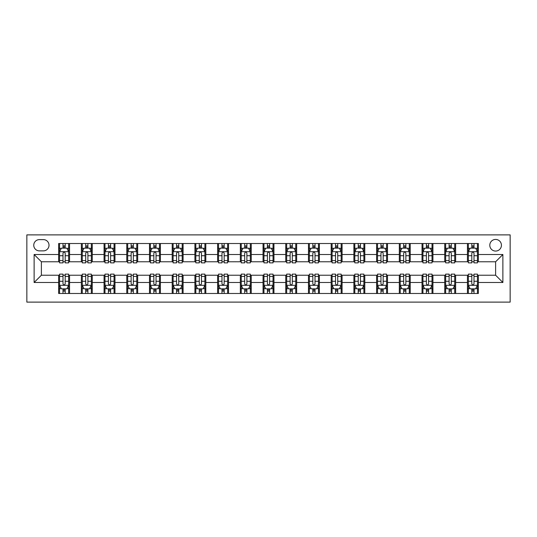 <?xml version="1.0" encoding="UTF-8"?>
<svg xmlns="http://www.w3.org/2000/svg" width="537" height="537" viewBox="0 0 537 537"><rect width="100%" height="100%" fill="white"/><g stroke="black" fill="none" stroke-linecap="round" stroke-linejoin="round"><path stroke-width="0.81" d="M495.617 239.428A5.813 5.813 0 0 0 489.798 245.241A5.813 5.813 0 0 0 495.617 251.061A5.813 5.813 0 0 0 501.43 245.241A5.813 5.813 0 0 0 495.617 239.428M26.85 302.116L510.15 302.116L510.15 234.884L26.85 234.884L26.85 302.116M39.389 250.873L43.383 250.873A5.632 5.632 0 0 0 49.015 245.241A5.632 5.632 0 0 0 43.383 239.609L39.389 239.609A5.632 5.632 0 0 0 33.757 245.241A5.632 5.632 0 0 0 39.389 250.873M58.647 282.489L34.12 282.489L34.12 254.511L58.647 254.511L58.647 261.774L41.383 261.774L41.383 275.226L58.647 275.226L58.647 293.484L478.353 293.484L478.353 275.226L495.617 275.226L495.617 261.774L478.353 261.774L478.353 254.511L502.88 254.511L502.88 282.489L478.353 282.489M478.353 254.511L478.353 243.516L58.647 243.516L58.647 254.511M467.452 243.516L467.452 261.774L468.358 261.774M471.815 261.774L473.996 261.774M477.447 261.774L478.353 261.774M467.452 261.774L454.732 261.774M444.743 243.516L444.743 261.774L445.65 261.774M449.1 261.774L451.281 261.774M444.743 261.774L432.023 261.774M422.028 243.516L422.028 261.774L422.941 261.774M426.391 261.774L428.573 261.774M422.028 261.774L409.308 261.774M399.32 243.516L399.32 261.774L400.226 261.774M403.676 261.774L405.858 261.774M399.32 261.774L386.6 261.774M376.605 243.516L376.605 261.774L377.518 261.774M380.968 261.774L383.149 261.774M376.605 261.774L363.891 261.774M353.896 243.516L353.896 261.774L354.803 261.774M358.253 261.774L360.434 261.774M353.896 261.774L341.176 261.774M331.181 243.516L331.181 261.774L332.094 261.774M335.544 261.774L337.726 261.774M331.181 261.774L318.468 261.774M308.473 243.516L308.473 261.774L309.379 261.774M312.836 261.774L315.011 261.774M308.473 261.774L295.753 261.774M285.758 243.516L285.758 261.774L286.671 261.774M290.121 261.774L292.303 261.774M285.758 261.774L273.044 261.774M263.049 243.516L263.049 261.774L263.956 261.774M267.413 261.774L269.587 261.774M263.049 261.774L250.329 261.774M240.341 243.516L240.341 261.774L241.247 261.774M244.697 261.774L246.879 261.774M240.341 261.774L227.621 261.774M217.626 243.516L217.626 261.774L218.532 261.774M221.989 261.774L224.164 261.774M217.626 261.774L204.906 261.774M194.918 243.516L194.918 261.774L195.824 261.774M199.274 261.774L201.456 261.774M194.918 261.774L182.197 261.774M172.202 243.516L172.202 261.774L173.109 261.774M176.566 261.774L178.747 261.774M172.202 261.774L159.482 261.774M149.494 243.516L149.494 261.774L150.4 261.774M153.85 261.774L156.032 261.774M149.494 261.774L136.774 261.774M126.779 243.516L126.779 261.774L127.692 261.774M131.142 261.774L133.324 261.774M126.779 261.774L114.059 261.774M104.071 243.516L104.071 261.774L104.977 261.774M108.427 261.774L110.609 261.774M104.071 261.774L91.35 261.774M81.356 243.516L81.356 261.774L82.268 261.774M85.719 261.774L87.9 261.774M81.356 261.774L68.642 261.774M58.647 261.774L59.553 261.774M63.004 261.774L65.185 261.774M58.647 275.226L59.553 275.226M63.004 275.226L65.185 275.226M68.642 275.226L69.548 275.226L69.548 293.484M82.268 275.226L69.548 275.226M85.719 275.226L87.9 275.226M91.35 275.226L92.257 275.226L92.257 293.484M104.977 275.226L92.257 275.226M108.427 275.226L110.609 275.226M114.059 275.226L114.972 275.226L114.972 293.484M127.692 275.226L114.972 275.226M131.142 275.226L133.324 275.226M136.774 275.226L137.68 275.226L137.68 293.484M150.4 275.226L137.68 275.226M153.85 275.226L156.032 275.226M159.482 275.226L160.395 275.226L160.395 293.484M173.109 275.226L160.395 275.226M176.566 275.226L178.747 275.226M182.197 275.226L183.104 275.226L183.104 293.484M195.824 275.226L183.104 275.226M199.274 275.226L201.456 275.226M204.906 275.226L205.819 275.226L205.819 293.484M218.532 275.226L205.819 275.226M221.989 275.226L224.164 275.226M227.621 275.226L228.527 275.226L228.527 293.484M241.247 275.226L228.527 275.226M244.697 275.226L246.879 275.226M250.329 275.226L251.242 275.226L251.242 293.484M263.956 275.226L251.242 275.226M267.413 275.226L269.587 275.226M273.044 275.226L273.951 275.226L273.951 293.484M286.671 275.226L273.951 275.226M290.121 275.226L292.303 275.226M295.753 275.226L296.659 275.226L296.659 293.484M309.379 275.226L296.659 275.226M312.836 275.226L315.011 275.226M318.468 275.226L319.374 275.226L319.374 293.484M332.094 275.226L319.374 275.226M335.544 275.226L337.726 275.226M341.176 275.226L342.082 275.226L342.082 293.484M354.803 275.226L342.082 275.226M358.253 275.226L360.434 275.226M363.891 275.226L364.798 275.226L364.798 293.484M377.518 275.226L364.798 275.226M380.968 275.226L383.149 275.226M386.6 275.226L387.506 275.226L387.506 293.484M400.226 275.226L387.506 275.226M403.676 275.226L405.858 275.226M409.308 275.226L410.221 275.226L410.221 293.484M422.941 275.226L410.221 275.226M426.391 275.226L428.573 275.226M432.023 275.226L432.929 275.226L432.929 293.484M445.65 275.226L432.929 275.226M449.1 275.226L451.281 275.226M454.732 275.226L455.644 275.226L455.644 293.484M468.358 275.226L455.644 275.226M471.815 275.226L473.996 275.226M477.447 275.226L478.353 275.226M69.548 243.516L69.548 261.774M58.647 248.06L59.553 248.06M63.004 248.06L65.185 248.06M68.642 248.06L69.548 248.06M58.647 288.94L59.553 288.94M63.004 288.94L65.185 288.94M68.642 288.94L69.548 288.94M81.356 275.226L81.356 293.484M92.257 243.516L92.257 261.774M81.356 248.06L82.268 248.06M85.719 248.06L87.9 248.06M91.35 248.06L92.257 248.06M81.356 288.94L82.268 288.94M85.719 288.94L87.9 288.94M91.35 288.94L92.257 288.94M104.071 275.226L104.071 293.484M104.071 288.94L104.977 288.94M108.427 288.94L110.609 288.94M114.059 288.94L114.972 288.94M114.972 243.516L114.972 261.774M104.071 248.06L104.977 248.06M108.427 248.06L110.609 248.06M114.059 248.06L114.972 248.06M126.779 275.226L126.779 293.484M126.779 288.94L127.692 288.94M131.142 288.94L133.324 288.94M136.774 288.94L137.68 288.94M137.68 243.516L137.68 261.774M126.779 248.06L127.692 248.06M131.142 248.06L133.324 248.06M136.774 248.06L137.68 248.06M149.494 275.226L149.494 293.484M149.494 288.94L150.4 288.94M153.85 288.94L156.032 288.94M159.482 288.94L160.395 288.94M160.395 243.516L160.395 261.774M149.494 248.06L150.4 248.06M153.85 248.06L156.032 248.06M159.482 248.06L160.395 248.06M172.202 275.226L172.202 293.484M172.202 288.94L173.109 288.94M176.566 288.94L178.747 288.94M182.197 288.94L183.104 288.94M183.104 243.516L183.104 261.774M172.202 248.06L173.109 248.06M176.566 248.06L178.747 248.06M182.197 248.06L183.104 248.06M194.918 275.226L194.918 293.484M194.918 288.94L195.824 288.94M199.274 288.94L201.456 288.94M204.906 288.94L205.819 288.94M205.819 243.516L205.819 261.774M194.918 248.06L195.824 248.06M199.274 248.06L201.456 248.06M204.906 248.06L205.819 248.06M217.626 275.226L217.626 293.484M217.626 288.94L218.532 288.94M221.989 288.94L224.164 288.94M227.621 288.94L228.527 288.94M228.527 243.516L228.527 261.774M217.626 248.06L218.532 248.06M221.989 248.06L224.164 248.06M227.621 248.06L228.527 248.06M240.341 275.226L240.341 293.484M240.341 288.94L241.247 288.94M244.697 288.94L246.879 288.94M250.329 288.94L251.242 288.94M251.242 243.516L251.242 261.774M240.341 248.06L241.247 248.06M244.697 248.06L246.879 248.06M250.329 248.06L251.242 248.06M263.049 275.226L263.049 293.484M263.049 288.94L263.956 288.94M267.413 288.94L269.587 288.94M273.044 288.94L273.951 288.94M273.951 243.516L273.951 261.774M263.049 248.06L263.956 248.06M267.413 248.06L269.587 248.06M273.044 248.06L273.951 248.06M285.758 275.226L285.758 293.484M285.758 288.94L286.671 288.94M290.121 288.94L292.303 288.94M295.753 288.94L296.659 288.94M296.659 243.516L296.659 261.774M285.758 248.06L286.671 248.06M290.121 248.06L292.303 248.06M295.753 248.06L296.659 248.06M308.473 275.226L308.473 293.484M308.473 288.94L309.379 288.94M312.836 288.94L315.011 288.94M318.468 288.94L319.374 288.94M319.374 243.516L319.374 261.774M308.473 248.06L309.379 248.06M312.836 248.06L315.011 248.06M318.468 248.06L319.374 248.06M331.181 275.226L331.181 293.484M331.181 288.94L332.094 288.94M335.544 288.94L337.726 288.94M341.176 288.94L342.082 288.94M342.082 243.516L342.082 261.774M331.181 248.06L332.094 248.06M335.544 248.06L337.726 248.06M341.176 248.06L342.082 248.06M353.896 275.226L353.896 293.484M353.896 288.94L354.803 288.94M358.253 288.94L360.434 288.94M363.891 288.94L364.798 288.94M364.798 243.516L364.798 261.774M353.896 248.06L354.803 248.06M358.253 248.06L360.434 248.06M363.891 248.06L364.798 248.06M376.605 275.226L376.605 293.484M376.605 288.94L377.518 288.94M380.968 288.94L383.149 288.94M386.6 288.94L387.506 288.94M387.506 243.516L387.506 261.774M376.605 248.06L377.518 248.06M380.968 248.06L383.149 248.06M386.6 248.06L387.506 248.06M399.32 275.226L399.32 293.484M399.32 288.94L400.226 288.94M403.676 288.94L405.858 288.94M409.308 288.94L410.221 288.94M410.221 243.516L410.221 261.774M399.32 248.06L400.226 248.06M403.676 248.06L405.858 248.06M409.308 248.06L410.221 248.06M422.028 275.226L422.028 293.484M422.028 288.94L422.941 288.94M426.391 288.94L428.573 288.94M432.023 288.94L432.929 288.94M432.929 243.516L432.929 261.774M422.028 248.06L422.941 248.06M426.391 248.06L428.573 248.06M432.023 248.06L432.929 248.06M444.743 275.226L444.743 293.484M444.743 288.94L445.65 288.94M449.1 288.94L451.281 288.94M454.732 288.94L455.644 288.94M455.644 243.516L455.644 261.774M444.743 248.06L445.65 248.06M449.1 248.06L451.281 248.06M454.732 248.06L455.644 248.06M467.452 275.226L467.452 293.484M467.452 288.94L468.358 288.94M471.815 288.94L473.996 288.94M477.447 288.94L478.353 288.94M467.452 248.06L468.358 248.06M471.815 248.06L473.996 248.06M477.447 248.06L478.353 248.06M41.383 261.774L34.12 254.511M41.383 275.226L34.12 282.489M502.88 254.511L495.617 261.774M502.88 282.489L495.617 275.226M65.185 245.879L63.004 245.879M68.642 260.593L65.185 260.593L65.185 262.868L68.642 262.868L68.642 251.786L66.823 248.148L61.372 248.148L59.553 251.786L59.553 262.868L63.004 262.868L63.004 260.593L59.553 260.593M59.553 251.786L59.553 243.516M68.642 251.786L68.642 243.516M63.004 248.148L63.004 243.516M65.185 243.516L65.185 248.148M65.185 260.593L65.185 253.149C64.46 251.746 63.735 251.746 63.004 253.149L63.004 260.593M63.004 291.121L65.185 291.121M59.553 276.407L63.004 276.407L63.004 274.132L59.553 274.132L59.553 285.214L61.372 288.852L66.823 288.852L68.642 285.214L68.642 274.132L65.185 274.132L65.185 276.407L68.642 276.407M68.642 285.214L68.642 293.484M59.553 285.214L59.553 293.484M65.185 288.852L65.185 293.484M63.004 293.484L63.004 288.852M63.004 276.407L63.004 283.851C63.735 285.254 64.46 285.254 65.185 283.851L65.185 276.407M87.9 245.879L85.719 245.879M91.35 260.593L87.9 260.593L87.9 262.868L91.35 262.868L91.35 251.786L89.531 248.148L84.081 248.148L82.268 251.786L82.268 262.868L85.719 262.868L85.719 260.593L82.268 260.593M82.268 251.786L82.268 243.516M91.35 251.786L91.35 243.516M85.719 248.148L85.719 243.516M87.9 243.516L87.9 248.148M87.9 260.593L87.9 253.149C87.175 251.746 86.444 251.746 85.719 253.149L85.719 260.593M110.609 245.879L108.427 245.879M114.059 260.593L110.609 260.593L110.609 262.868L114.059 262.868L114.059 251.786L112.246 248.148L106.796 248.148L104.977 251.786L104.977 262.868L108.427 262.868L108.427 260.593L104.977 260.593M104.977 251.786L104.977 243.516M114.059 251.786L114.059 243.516M108.427 248.148L108.427 243.516M110.609 243.516L110.609 248.148M110.609 260.593L110.609 253.149C109.884 251.746 109.159 251.746 108.427 253.149L108.427 260.593M133.324 245.879L131.142 245.879M136.774 260.593L133.324 260.593L133.324 262.868L136.774 262.868L136.774 251.786L134.955 248.148L129.504 248.148L127.692 251.786L127.692 262.868L131.142 262.868L131.142 260.593L127.692 260.593M127.692 251.786L127.692 243.516M136.774 251.786L136.774 243.516M131.142 248.148L131.142 243.516M133.324 243.516L133.324 248.148M133.324 260.593L133.324 253.149C132.599 251.746 131.867 251.746 131.142 253.149L131.142 260.593M85.719 291.121L87.9 291.121M82.268 276.407L85.719 276.407L85.719 274.132L82.268 274.132L82.268 285.214L84.081 288.852L89.531 288.852L91.35 285.214L91.35 274.132L87.9 274.132L87.9 276.407L91.35 276.407M91.35 285.214L91.35 293.484M82.268 285.214L82.268 293.484M87.9 288.852L87.9 293.484M85.719 293.484L85.719 288.852M85.719 276.407L85.719 283.851C86.444 285.254 87.169 285.254 87.9 283.851L87.9 276.407M108.427 291.121L110.609 291.121M104.977 276.407L108.427 276.407L108.427 274.132L104.977 274.132L104.977 285.214L106.796 288.852L112.246 288.852L114.059 285.214L114.059 274.132L110.609 274.132L110.609 276.407L114.059 276.407M114.059 285.214L114.059 293.484M104.977 285.214L104.977 293.484M110.609 288.852L110.609 293.484M108.427 293.484L108.427 288.852M108.427 276.407L108.427 283.851C109.159 285.254 109.884 285.254 110.609 283.851L110.609 276.407M131.142 291.121L133.324 291.121M127.692 276.407L131.142 276.407L131.142 274.132L127.692 274.132L127.692 285.214L129.504 288.852L134.955 288.852L136.774 285.214L136.774 274.132L133.324 274.132L133.324 276.407L136.774 276.407M136.774 285.214L136.774 293.484M127.692 285.214L127.692 293.484M133.324 288.852L133.324 293.484M131.142 293.484L131.142 288.852M131.142 276.407L131.142 283.851C131.867 285.254 132.592 285.254 133.324 283.851L133.324 276.407M156.032 245.879L153.85 245.879M159.482 260.593L156.032 260.593L156.032 262.868L159.482 262.868L159.482 251.786L157.67 248.148L152.219 248.148L150.4 251.786L150.4 262.868L153.85 262.868L153.85 260.593L150.4 260.593M150.4 251.786L150.4 243.516M159.482 251.786L159.482 243.516M153.85 248.148L153.85 243.516M156.032 243.516L156.032 248.148M156.032 260.593L156.032 253.149C155.307 251.746 154.582 251.746 153.85 253.149L153.85 260.593M153.85 291.121L156.032 291.121M150.4 276.407L153.85 276.407L153.85 274.132L150.4 274.132L150.4 285.214L152.219 288.852L157.67 288.852L159.482 285.214L159.482 274.132L156.032 274.132L156.032 276.407L159.482 276.407M159.482 285.214L159.482 293.484M150.4 285.214L150.4 293.484M156.032 288.852L156.032 293.484M153.85 293.484L153.85 288.852M153.85 276.407L153.85 283.851C154.575 285.254 155.307 285.254 156.032 283.851L156.032 276.407M178.747 245.879L176.566 245.879M182.197 260.593L178.747 260.593L178.747 262.868L182.197 262.868L182.197 251.786L180.378 248.148L174.928 248.148L173.109 251.786L173.109 262.868L176.566 262.868L176.566 260.593L173.109 260.593M173.109 251.786L173.109 243.516M182.197 251.786L182.197 243.516M176.566 248.148L176.566 243.516M178.747 243.516L178.747 248.148M178.747 260.593L178.747 253.149C178.016 251.746 177.291 251.746 176.566 253.149L176.566 260.593M201.456 245.879L199.274 245.879M204.906 260.593L201.456 260.593L201.456 262.868L204.906 262.868L204.906 251.786L203.093 248.148L197.643 248.148L195.824 251.786L195.824 262.868L199.274 262.868L199.274 260.593L195.824 260.593M195.824 251.786L195.824 243.516M204.906 251.786L204.906 243.516M199.274 248.148L199.274 243.516M201.456 243.516L201.456 248.148M201.456 260.593L201.456 253.149C200.731 251.746 200.006 251.746 199.274 253.149L199.274 260.593M224.164 245.879L221.989 245.879M227.621 260.593L224.164 260.593L224.164 262.868L227.621 262.868L227.621 251.786L225.802 248.148L220.351 248.148L218.532 251.786L218.532 262.868L221.989 262.868L221.989 260.593L218.532 260.593M218.532 251.786L218.532 243.516M227.621 251.786L227.621 243.516M221.989 248.148L221.989 243.516M224.164 243.516L224.164 248.148M224.164 260.593L224.164 253.149C223.439 251.746 222.714 251.746 221.989 253.149L221.989 260.593M246.879 245.879L244.697 245.879M250.329 260.593L246.879 260.593L246.879 262.868L250.329 262.868L250.329 251.786L248.517 248.148L243.066 248.148L241.247 251.786L241.247 262.868L244.697 262.868L244.697 260.593L241.247 260.593M241.247 251.786L241.247 243.516M250.329 251.786L250.329 243.516M244.697 248.148L244.697 243.516M246.879 243.516L246.879 248.148M246.879 260.593L246.879 253.149C246.154 251.746 245.429 251.746 244.697 253.149L244.697 260.593M269.587 245.879L267.413 245.879M273.044 260.593L269.587 260.593L269.587 262.868L273.044 262.868L273.044 251.786L271.225 248.148L265.775 248.148L263.956 251.786L263.956 262.868L267.413 262.868L267.413 260.593L263.956 260.593M263.956 251.786L263.956 243.516M273.044 251.786L273.044 243.516M267.413 248.148L267.413 243.516M269.587 243.516L269.587 248.148M269.587 260.593L269.587 253.149C268.862 251.746 268.138 251.746 267.413 253.149L267.413 260.593M176.566 291.121L178.747 291.121M173.109 276.407L176.566 276.407L176.566 274.132L173.109 274.132L173.109 285.214L174.928 288.852L180.378 288.852L182.197 285.214L182.197 274.132L178.747 274.132L178.747 276.407L182.197 276.407M182.197 285.214L182.197 293.484M173.109 285.214L173.109 293.484M178.747 288.852L178.747 293.484M176.566 293.484L176.566 288.852M176.566 276.407L176.566 283.851C177.291 285.254 178.016 285.254 178.747 283.851L178.747 276.407M199.274 291.121L201.456 291.121M195.824 276.407L199.274 276.407L199.274 274.132L195.824 274.132L195.824 285.214L197.643 288.852L203.093 288.852L204.906 285.214L204.906 274.132L201.456 274.132L201.456 276.407L204.906 276.407M204.906 285.214L204.906 293.484M195.824 285.214L195.824 293.484M201.456 288.852L201.456 293.484M199.274 293.484L199.274 288.852M199.274 276.407L199.274 283.851C199.999 285.254 200.731 285.254 201.456 283.851L201.456 276.407M221.989 291.121L224.164 291.121M218.532 276.407L221.989 276.407L221.989 274.132L218.532 274.132L218.532 285.214L220.351 288.852L225.802 288.852L227.621 285.214L227.621 274.132L224.164 274.132L224.164 276.407L227.621 276.407M227.621 285.214L227.621 293.484M218.532 285.214L218.532 293.484M224.164 288.852L224.164 293.484M221.989 293.484L221.989 288.852M221.989 276.407L221.989 283.851C222.714 285.254 223.439 285.254 224.164 283.851L224.164 276.407M244.697 291.121L246.879 291.121M241.247 276.407L244.697 276.407L244.697 274.132L241.247 274.132L241.247 285.214L243.066 288.852L248.517 288.852L250.329 285.214L250.329 274.132L246.879 274.132L246.879 276.407L250.329 276.407M250.329 285.214L250.329 293.484M241.247 285.214L241.247 293.484M246.879 288.852L246.879 293.484M244.697 293.484L244.697 288.852M244.697 276.407L244.697 283.851C245.422 285.254 246.154 285.254 246.879 283.851L246.879 276.407M267.413 291.121L269.587 291.121M263.956 276.407L267.413 276.407L267.413 274.132L263.956 274.132L263.956 285.214L265.775 288.852L271.225 288.852L273.044 285.214L273.044 274.132L269.587 274.132L269.587 276.407L273.044 276.407M273.044 285.214L273.044 293.484M263.956 285.214L263.956 293.484M269.587 288.852L269.587 293.484M267.413 293.484L267.413 288.852M267.413 276.407L267.413 283.851C268.138 285.254 268.862 285.254 269.587 283.851L269.587 276.407M292.303 245.879L290.121 245.879M295.753 260.593L292.303 260.593L292.303 262.868L295.753 262.868L295.753 251.786L293.934 248.148L288.483 248.148L286.671 251.786L286.671 262.868L290.121 262.868L290.121 260.593L286.671 260.593M286.671 251.786L286.671 243.516M295.753 251.786L295.753 243.516M290.121 248.148L290.121 243.516M292.303 243.516L292.303 248.148M292.303 260.593L292.303 253.149C291.578 251.746 290.846 251.746 290.121 253.149L290.121 260.593M290.121 291.121L292.303 291.121M286.671 276.407L290.121 276.407L290.121 274.132L286.671 274.132L286.671 285.214L288.483 288.852L293.934 288.852L295.753 285.214L295.753 274.132L292.303 274.132L292.303 276.407L295.753 276.407M295.753 285.214L295.753 293.484M286.671 285.214L286.671 293.484M292.303 288.852L292.303 293.484M290.121 293.484L290.121 288.852M290.121 276.407L290.121 283.851C290.846 285.254 291.571 285.254 292.303 283.851L292.303 276.407M315.011 245.879L312.836 245.879M318.468 260.593L315.011 260.593L315.011 262.868L318.468 262.868L318.468 251.786L316.649 248.148L311.198 248.148L309.379 251.786L309.379 262.868L312.836 262.868L312.836 260.593L309.379 260.593M309.379 251.786L309.379 243.516M318.468 251.786L318.468 243.516M312.836 248.148L312.836 243.516M315.011 243.516L315.011 248.148M315.011 260.593L315.011 253.149C314.286 251.746 313.561 251.746 312.836 253.149L312.836 260.593M312.836 291.121L315.011 291.121M309.379 276.407L312.836 276.407L312.836 274.132L309.379 274.132L309.379 285.214L311.198 288.852L316.649 288.852L318.468 285.214L318.468 274.132L315.011 274.132L315.011 276.407L318.468 276.407M318.468 285.214L318.468 293.484M309.379 285.214L309.379 293.484M315.011 288.852L315.011 293.484M312.836 293.484L312.836 288.852M312.836 276.407L312.836 283.851C313.561 285.254 314.286 285.254 315.011 283.851L315.011 276.407M337.726 245.879L335.544 245.879M341.176 260.593L337.726 260.593L337.726 262.868L341.176 262.868L341.176 251.786L339.357 248.148L333.907 248.148L332.094 251.786L332.094 262.868L335.544 262.868L335.544 260.593L332.094 260.593M332.094 251.786L332.094 243.516M341.176 251.786L341.176 243.516M335.544 248.148L335.544 243.516M337.726 243.516L337.726 248.148M337.726 260.593L337.726 253.149C337.001 251.746 336.269 251.746 335.544 253.149L335.544 260.593M335.544 291.121L337.726 291.121M332.094 276.407L335.544 276.407L335.544 274.132L332.094 274.132L332.094 285.214L333.907 288.852L339.357 288.852L341.176 285.214L341.176 274.132L337.726 274.132L337.726 276.407L341.176 276.407M341.176 285.214L341.176 293.484M332.094 285.214L332.094 293.484M337.726 288.852L337.726 293.484M335.544 293.484L335.544 288.852M335.544 276.407L335.544 283.851C336.269 285.254 336.994 285.254 337.726 283.851L337.726 276.407M360.434 245.879L358.253 245.879M363.891 260.593L360.434 260.593L360.434 262.868L363.891 262.868L363.891 251.786L362.072 248.148L356.622 248.148L354.803 251.786L354.803 262.868L358.253 262.868L358.253 260.593L354.803 260.593M354.803 251.786L354.803 243.516M363.891 251.786L363.891 243.516M358.253 248.148L358.253 243.516M360.434 243.516L360.434 248.148M360.434 260.593L360.434 253.149C359.709 251.746 358.984 251.746 358.253 253.149L358.253 260.593M358.253 291.121L360.434 291.121M354.803 276.407L358.253 276.407L358.253 274.132L354.803 274.132L354.803 285.214L356.622 288.852L362.072 288.852L363.891 285.214L363.891 274.132L360.434 274.132L360.434 276.407L363.891 276.407M363.891 285.214L363.891 293.484M354.803 285.214L354.803 293.484M360.434 288.852L360.434 293.484M358.253 293.484L358.253 288.852M358.253 276.407L358.253 283.851C358.984 285.254 359.709 285.254 360.434 283.851L360.434 276.407M383.149 245.879L380.968 245.879M386.6 260.593L383.149 260.593L383.149 262.868L386.6 262.868L386.6 251.786L384.781 248.148L379.33 248.148L377.518 251.786L377.518 262.868L380.968 262.868L380.968 260.593L377.518 260.593M377.518 251.786L377.518 243.516M386.6 251.786L386.6 243.516M380.968 248.148L380.968 243.516M383.149 243.516L383.149 248.148M383.149 260.593L383.149 253.149C382.425 251.746 381.693 251.746 380.968 253.149L380.968 260.593M380.968 291.121L383.149 291.121M377.518 276.407L380.968 276.407L380.968 274.132L377.518 274.132L377.518 285.214L379.33 288.852L384.781 288.852L386.6 285.214L386.6 274.132L383.149 274.132L383.149 276.407L386.6 276.407M386.6 285.214L386.6 293.484M377.518 285.214L377.518 293.484M383.149 288.852L383.149 293.484M380.968 293.484L380.968 288.852M380.968 276.407L380.968 283.851C381.693 285.254 382.418 285.254 383.149 283.851L383.149 276.407M405.858 245.879L403.676 245.879M409.308 260.593L405.858 260.593L405.858 262.868L409.308 262.868L409.308 251.786L407.496 248.148L402.045 248.148L400.226 251.786L400.226 262.868L403.676 262.868L403.676 260.593L400.226 260.593M400.226 251.786L400.226 243.516M409.308 251.786L409.308 243.516M403.676 248.148L403.676 243.516M405.858 243.516L405.858 248.148M405.858 260.593L405.858 253.149C405.133 251.746 404.408 251.746 403.676 253.149L403.676 260.593M403.676 291.121L405.858 291.121M400.226 276.407L403.676 276.407L403.676 274.132L400.226 274.132L400.226 285.214L402.045 288.852L407.496 288.852L409.308 285.214L409.308 274.132L405.858 274.132L405.858 276.407L409.308 276.407M409.308 285.214L409.308 293.484M400.226 285.214L400.226 293.484M405.858 288.852L405.858 293.484M403.676 293.484L403.676 288.852M403.676 276.407L403.676 283.851C404.401 285.254 405.133 285.254 405.858 283.851L405.858 276.407M428.573 245.879L426.391 245.879M432.023 260.593L428.573 260.593L428.573 262.868L432.023 262.868L432.023 251.786L430.204 248.148L424.754 248.148L422.941 251.786L422.941 262.868L426.391 262.868L426.391 260.593L422.941 260.593M422.941 251.786L422.941 243.516M432.023 251.786L432.023 243.516M426.391 248.148L426.391 243.516M428.573 243.516L428.573 248.148M428.573 260.593L428.573 253.149C427.841 251.746 427.116 251.746 426.391 253.149L426.391 260.593M451.281 245.879L449.1 245.879M454.732 260.593L451.281 260.593L451.281 262.868L454.732 262.868L454.732 251.786L452.919 248.148L447.469 248.148L445.65 251.786L445.65 262.868L449.1 262.868L449.1 260.593L445.65 260.593M445.65 251.786L445.65 243.516M454.732 251.786L454.732 243.516M449.1 248.148L449.1 243.516M451.281 243.516L451.281 248.148M451.281 260.593L451.281 253.149C450.556 251.746 449.831 251.746 449.1 253.149L449.1 260.593M473.996 245.879L471.815 245.879M477.447 260.593L473.996 260.593L473.996 262.868L477.447 262.868L477.447 251.786L475.628 248.148L470.177 248.148L468.358 251.786L468.358 262.868L471.815 262.868L471.815 260.593L468.358 260.593M468.358 251.786L468.358 243.516M477.447 251.786L477.447 243.516M471.815 248.148L471.815 243.516M473.996 243.516L473.996 248.148M473.996 260.593L473.996 253.149C473.265 251.746 472.54 251.746 471.815 253.149L471.815 260.593M426.391 291.121L428.573 291.121M422.941 276.407L426.391 276.407L426.391 274.132L422.941 274.132L422.941 285.214L424.754 288.852L430.204 288.852L432.023 285.214L432.023 274.132L428.573 274.132L428.573 276.407L432.023 276.407M432.023 285.214L432.023 293.484M422.941 285.214L422.941 293.484M428.573 288.852L428.573 293.484M426.391 293.484L426.391 288.852M426.391 276.407L426.391 283.851C427.116 285.254 427.841 285.254 428.573 283.851L428.573 276.407M449.1 291.121L451.281 291.121M445.65 276.407L449.1 276.407L449.1 274.132L445.65 274.132L445.65 285.214L447.469 288.852L452.919 288.852L454.732 285.214L454.732 274.132L451.281 274.132L451.281 276.407L454.732 276.407M454.732 285.214L454.732 293.484M445.65 285.214L445.65 293.484M451.281 288.852L451.281 293.484M449.1 293.484L449.1 288.852M449.1 276.407L449.1 283.851C449.825 285.254 450.556 285.254 451.281 283.851L451.281 276.407M471.815 291.121L473.996 291.121M468.358 276.407L471.815 276.407L471.815 274.132L468.358 274.132L468.358 285.214L470.177 288.852L475.628 288.852L477.447 285.214L477.447 274.132L473.996 274.132L473.996 276.407L477.447 276.407M477.447 285.214L477.447 293.484M468.358 285.214L468.358 293.484M473.996 288.852L473.996 293.484M471.815 293.484L471.815 288.852M471.815 276.407L471.815 283.851C472.54 285.254 473.265 285.254 473.996 283.851L473.996 276.407M81.356 282.489L69.548 282.489M81.356 254.511L69.548 254.511M104.071 254.511L92.257 254.511M104.071 282.489L92.257 282.489M126.779 254.511L114.972 254.511M126.779 282.489L114.972 282.489M149.494 254.511L137.68 254.511M149.494 282.489L137.68 282.489M172.202 254.511L160.395 254.511M172.202 282.489L160.395 282.489M194.918 254.511L183.104 254.511M194.918 282.489L183.104 282.489M217.626 254.511L205.819 254.511M217.626 282.489L205.819 282.489M240.341 254.511L228.527 254.511M240.341 282.489L228.527 282.489M263.049 254.511L251.242 254.511M263.049 282.489L251.242 282.489M285.758 254.511L273.951 254.511M285.758 282.489L273.951 282.489M308.473 254.511L296.659 254.511M308.473 282.489L296.659 282.489M331.181 254.511L319.374 254.511M331.181 282.489L319.374 282.489M353.896 254.511L342.082 254.511M353.896 282.489L342.082 282.489M376.605 254.511L364.798 254.511M376.605 282.489L364.798 282.489M399.32 254.511L387.506 254.511M399.32 282.489L387.506 282.489M422.028 254.511L410.221 254.511M422.028 282.489L410.221 282.489M444.743 254.511L432.929 254.511M444.743 282.489L432.929 282.489M467.452 254.511L455.644 254.511M467.452 282.489L455.644 282.489M68.595 251.692L59.6 251.692M59.553 248.369L61.265 248.369M66.93 248.369L68.642 248.369M63.004 255.719L59.553 255.719M68.642 255.719L65.185 255.719M65.185 247.033L63.004 247.033M59.6 285.308L68.595 285.308M68.642 288.631L66.93 288.631M61.265 288.631L59.553 288.631M65.185 281.281L68.642 281.281M59.553 281.281L63.004 281.281M63.004 289.967L65.185 289.967M91.303 251.692L82.309 251.692M82.268 248.369L83.973 248.369M89.645 248.369L91.35 248.369M85.719 255.719L82.268 255.719M91.35 255.719L87.9 255.719M87.9 247.033L85.719 247.033M114.019 251.692L105.024 251.692M104.977 248.369L106.688 248.369M112.354 248.369L114.059 248.369M108.427 255.719L104.977 255.719M114.059 255.719L110.609 255.719M110.609 247.033L108.427 247.033M136.727 251.692L127.732 251.692M127.692 248.369L129.397 248.369M135.069 248.369L136.774 248.369M131.142 255.719L127.692 255.719M136.774 255.719L133.324 255.719M133.324 247.033L131.142 247.033M82.309 285.308L91.303 285.308M91.35 288.631L89.645 288.631M83.973 288.631L82.268 288.631M87.9 281.281L91.35 281.281M82.268 281.281L85.719 281.281M85.719 289.967L87.9 289.967M105.024 285.308L114.019 285.308M114.059 288.631L112.354 288.631M106.688 288.631L104.977 288.631M110.609 281.281L114.059 281.281M104.977 281.281L108.427 281.281M108.427 289.967L110.609 289.967M127.732 285.308L136.727 285.308M136.774 288.631L135.069 288.631M129.397 288.631L127.692 288.631M133.324 281.281L136.774 281.281M127.692 281.281L131.142 281.281M131.142 289.967L133.324 289.967M159.442 251.692L150.447 251.692M150.4 248.369L152.105 248.369M157.777 248.369L159.482 248.369M153.85 255.719L150.4 255.719M159.482 255.719L156.032 255.719M156.032 247.033L153.85 247.033M150.447 285.308L159.442 285.308M159.482 288.631L157.777 288.631M152.105 288.631L150.4 288.631M156.032 281.281L159.482 281.281M150.4 281.281L153.85 281.281M153.85 289.967L156.032 289.967M182.15 251.692L173.156 251.692M173.109 248.369L174.82 248.369M180.486 248.369L182.197 248.369M176.566 255.719L173.109 255.719M182.197 255.719L178.747 255.719M178.747 247.033L176.566 247.033M204.865 251.692L195.871 251.692M195.824 248.369L197.529 248.369M203.201 248.369L204.906 248.369M199.274 255.719L195.824 255.719M204.906 255.719L201.456 255.719M201.456 247.033L199.274 247.033M227.574 251.692L218.579 251.692M218.532 248.369L220.244 248.369M225.909 248.369L227.621 248.369M221.989 255.719L218.532 255.719M227.621 255.719L224.164 255.719M224.164 247.033L221.989 247.033M250.282 251.692L241.294 251.692M241.247 248.369L242.952 248.369M248.624 248.369L250.329 248.369M244.697 255.719L241.247 255.719M250.329 255.719L246.879 255.719M246.879 247.033L244.697 247.033M272.997 251.692L264.003 251.692M263.956 248.369L265.667 248.369M271.333 248.369L273.044 248.369M267.413 255.719L263.956 255.719M273.044 255.719L269.587 255.719M269.587 247.033L267.413 247.033M173.156 285.308L182.15 285.308M182.197 288.631L180.486 288.631M174.82 288.631L173.109 288.631M178.747 281.281L182.197 281.281M173.109 281.281L176.566 281.281M176.566 289.967L178.747 289.967M195.871 285.308L204.865 285.308M204.906 288.631L203.201 288.631M197.529 288.631L195.824 288.631M201.456 281.281L204.906 281.281M195.824 281.281L199.274 281.281M199.274 289.967L201.456 289.967M218.579 285.308L227.574 285.308M227.621 288.631L225.909 288.631M220.244 288.631L218.532 288.631M224.164 281.281L227.621 281.281M218.532 281.281L221.989 281.281M221.989 289.967L224.164 289.967M241.294 285.308L250.282 285.308M250.329 288.631L248.624 288.631M242.952 288.631L241.247 288.631M246.879 281.281L250.329 281.281M241.247 281.281L244.697 281.281M244.697 289.967L246.879 289.967M264.003 285.308L272.997 285.308M273.044 288.631L271.333 288.631M265.667 288.631L263.956 288.631M269.587 281.281L273.044 281.281M263.956 281.281L267.413 281.281M267.413 289.967L269.587 289.967M295.706 251.692L286.718 251.692M286.671 248.369L288.376 248.369M294.048 248.369L295.753 248.369M290.121 255.719L286.671 255.719M295.753 255.719L292.303 255.719M292.303 247.033L290.121 247.033M286.718 285.308L295.706 285.308M295.753 288.631L294.048 288.631M288.376 288.631L286.671 288.631M292.303 281.281L295.753 281.281M286.671 281.281L290.121 281.281M290.121 289.967L292.303 289.967M318.421 251.692L309.426 251.692M309.379 248.369L311.091 248.369M316.756 248.369L318.468 248.369M312.836 255.719L309.379 255.719M318.468 255.719L315.011 255.719M315.011 247.033L312.836 247.033M309.426 285.308L318.421 285.308M318.468 288.631L316.756 288.631M311.091 288.631L309.379 288.631M315.011 281.281L318.468 281.281M309.379 281.281L312.836 281.281M312.836 289.967L315.011 289.967M341.129 251.692L332.135 251.692M332.094 248.369L333.799 248.369M339.471 248.369L341.176 248.369M335.544 255.719L332.094 255.719M341.176 255.719L337.726 255.719M337.726 247.033L335.544 247.033M332.135 285.308L341.129 285.308M341.176 288.631L339.471 288.631M333.799 288.631L332.094 288.631M337.726 281.281L341.176 281.281M332.094 281.281L335.544 281.281M335.544 289.967L337.726 289.967M363.844 251.692L354.85 251.692M354.803 248.369L356.514 248.369M362.18 248.369L363.891 248.369M358.253 255.719L354.803 255.719M363.891 255.719L360.434 255.719M360.434 247.033L358.253 247.033M354.85 285.308L363.844 285.308M363.891 288.631L362.18 288.631M356.514 288.631L354.803 288.631M360.434 281.281L363.891 281.281M354.803 281.281L358.253 281.281M358.253 289.967L360.434 289.967M386.553 251.692L377.558 251.692M377.518 248.369L379.223 248.369M384.895 248.369L386.6 248.369M380.968 255.719L377.518 255.719M386.6 255.719L383.149 255.719M383.149 247.033L380.968 247.033M377.558 285.308L386.553 285.308M386.6 288.631L384.895 288.631M379.223 288.631L377.518 288.631M383.149 281.281L386.6 281.281M377.518 281.281L380.968 281.281M380.968 289.967L383.149 289.967M409.268 251.692L400.273 251.692M400.226 248.369L401.931 248.369M407.603 248.369L409.308 248.369M403.676 255.719L400.226 255.719M409.308 255.719L405.858 255.719M405.858 247.033L403.676 247.033M400.273 285.308L409.268 285.308M409.308 288.631L407.603 288.631M401.931 288.631L400.226 288.631M405.858 281.281L409.308 281.281M400.226 281.281L403.676 281.281M403.676 289.967L405.858 289.967M431.976 251.692L422.981 251.692M422.941 248.369L424.646 248.369M430.312 248.369L432.023 248.369M426.391 255.719L422.941 255.719M432.023 255.719L428.573 255.719M428.573 247.033L426.391 247.033M454.691 251.692L445.697 251.692M445.65 248.369L447.355 248.369M453.027 248.369L454.732 248.369M449.1 255.719L445.65 255.719M454.732 255.719L451.281 255.719M451.281 247.033L449.1 247.033M477.4 251.692L468.405 251.692M468.358 248.369L470.07 248.369M475.735 248.369L477.447 248.369M471.815 255.719L468.358 255.719M477.447 255.719L473.996 255.719M473.996 247.033L471.815 247.033M422.981 285.308L431.976 285.308M432.023 288.631L430.312 288.631M424.646 288.631L422.941 288.631M428.573 281.281L432.023 281.281M422.941 281.281L426.391 281.281M426.391 289.967L428.573 289.967M445.697 285.308L454.691 285.308M454.732 288.631L453.027 288.631M447.355 288.631L445.65 288.631M451.281 281.281L454.732 281.281M445.65 281.281L449.1 281.281M449.1 289.967L451.281 289.967M468.405 285.308L477.4 285.308M477.447 288.631L475.735 288.631M470.07 288.631L468.358 288.631M473.996 281.281L477.447 281.281M468.358 281.281L471.815 281.281M471.815 289.967L473.996 289.967"/></g></svg>
